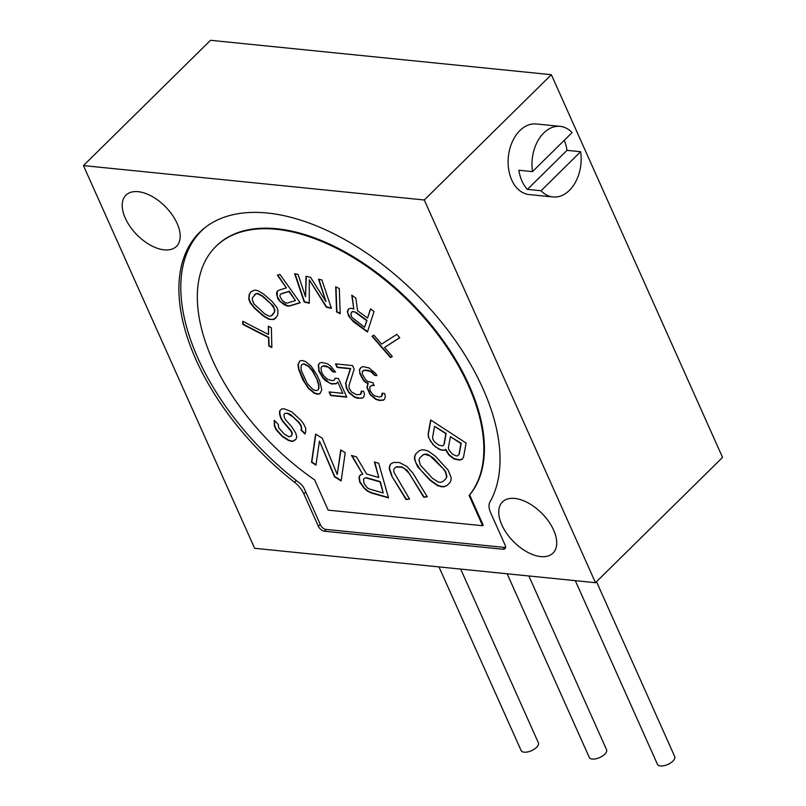 <?xml version="1.0" encoding="UTF-8"?>
<svg xmlns="http://www.w3.org/2000/svg" width="806" height="806" viewBox="0 0 806 806"><rect width="100%" height="100%" fill="white"/><g stroke="black" fill="none" stroke-linecap="round" stroke-linejoin="round"><path stroke-width="1.21" d="M595.483 582.698L722.549 457.405L551.354 74.696L210.517 40.3L83.451 165.593L254.646 548.302L595.483 582.698L424.288 199.989L83.451 165.593M551.354 74.696L424.288 199.989M567.011 150.349L527.426 189.38A35.484 24.472 95.8 0 1 521.945 180.987A35.484 24.472 95.8 0 1 518.873 170.237L532.504 171.618L572.089 132.587A35.484 24.472 95.8 0 0 560.14 126.371L536.282 123.963A35.484 24.472 95.8 0 0 512.183 142.058A35.484 24.472 95.8 0 0 511.719 179.96A35.484 24.472 95.8 0 0 529.149 194.558L553.007 196.966A35.484 24.472 95.8 0 0 580.642 151.719L567.011 150.349A35.484 24.472 95.8 0 0 564.24 140.315M294.502 482.25A18.921 10.528 -134.6 0 1 303.862 493.897L318.32 526.227A5.672 3.164 -134.6 0 0 324.465 531.225L503.065 549.249A5.672 3.164 -134.6 0 0 504.999 548.705A5.672 3.164 -134.6 0 0 505.1 545.078L490.642 512.747A18.921 10.528 -134.6 0 1 489.967 501.977A199.173 110.835 -134.6 0 0 407.121 285.384A199.173 110.835 -134.6 0 0 199.626 232.329A199.173 110.835 -134.6 0 0 294.502 482.25L296.296 480.477M125.293 218.164A35.958 20.009 -134.6 0 0 150.49 245.215A35.958 20.009 -134.6 0 0 176.443 246.384A35.958 20.009 -134.6 0 0 177.098 223.393A35.958 20.009 -134.6 0 0 151.901 196.342A35.958 20.009 -134.6 0 0 125.948 195.173A35.958 20.009 -134.6 0 0 125.293 218.164M501.836 524.897A35.958 20.009 -134.6 0 0 527.033 551.949A35.958 20.009 -134.6 0 0 552.987 553.118A35.958 20.009 -134.6 0 0 553.641 530.126A35.958 20.009 -134.6 0 0 528.434 503.075A35.958 20.009 -134.6 0 0 502.491 501.916A35.958 20.009 -134.6 0 0 501.836 524.897M206.165 226.718A198.881 110.684 -134.6 0 0 201.5 230.869A198.881 110.684 -134.6 0 0 299.55 482.985A9.46 5.269 45.4 0 1 304.386 488.93L320.617 525.21A4.735 2.63 -134.6 0 0 325.735 529.381L505.019 547.476A4.735 2.63 -134.6 0 0 505.564 547.486M469.666 494.924L469.102 495.478A177.693 98.886 -134.6 0 0 407.473 300.084A177.693 98.886 -134.6 0 0 215.827 246.515A177.693 98.886 -134.6 0 0 314.632 479.882L328.163 510.138L482.633 525.734L483.197 525.18L469.666 494.924A177.693 98.886 -134.6 0 0 408.027 299.54A177.693 98.886 -134.6 0 0 216.381 245.961A177.693 98.886 -134.6 0 0 216.109 246.243M482.633 525.734L469.102 495.478M445.506 449.597L448.751 454.937L453.919 458.957L459.611 460.095L462.291 459.269L463.571 456.881L466.09 443.068L430.686 419.946L428.167 433.769L428.389 437.134L432.933 444.61L438.847 449.123L441.214 450.02L444.549 450.262L445.789 449.325L449.033 454.665L454.201 458.685L459.894 459.823L462.412 459.047M448.176 470.16L435.431 456.246L428.389 451.199L424.258 449.879L421.437 449.929L418.898 450.997L415.886 453.798L414.657 456.226L414.455 458.987L417.448 466.513L430.192 480.426L437.235 485.474L441.366 486.784L444.187 486.743L446.726 485.675L449.748 482.875L450.977 480.447L451.169 477.686L448.176 470.16M391.635 475.852L406.012 499.498L409.559 499.045L393.922 472.276L393.711 469.838L394.557 468.085L396.451 467.027L401.64 467.188L404.34 468.488L409.357 473.606L423.734 497.252L427.281 496.798L412.904 473.152L406.959 466.513L399.454 462.533L393.671 462.453L391.182 463.591L389.741 465.415L389.238 468.77L391.635 475.852L406.295 499.226L409.418 498.823M378.8 477.495L366.619 474.019L356.494 456.891L351.476 455.461L362.74 474.26L360.302 474.915L358.982 477.253L359.738 482.21L364.07 488.194L367.556 491.227L371.354 492.99L388.542 497.896L378.699 463.238L374.407 462.009L378.8 477.495L374.79 462.12M319.448 441.063L315.962 465.112L311.529 462.312L315.609 434.061L322.269 438.252L337.21 474.543L340.777 449.899L345.22 452.7L341.129 480.95L334.47 476.759L319.448 441.063L334.752 476.477L341.19 480.537M278.201 424.309L274.282 420.379L274.322 425.628L275.833 429.376L281.989 436.298L288.316 440.398L292.397 441.517L295.983 439.169L296.799 437.003L295.661 432.893L291.54 426.525L285.384 419.604L284.155 416.893L283.954 414.455L285.052 413.327L287.46 413.508L293.132 416.964L298.351 422.203L300.598 425.195L301.454 428.278L301.001 430.061L304.92 433.991L305.736 431.835L305.615 427.996L303.449 423.593L300.557 419.946L291.701 411.816L284.276 408.833L281.506 409.025L279.672 410.909L279.511 413.72L280.649 417.84L282.523 421.206L290.926 431.119L292.145 433.83L291.701 435.613L289.213 436.842L284.196 434.041L278.685 427.774L278.201 424.309M372.05 336.283L390.497 357.612L392.31 356.454L384.543 347.467L399.756 337.714L396.844 334.349L381.631 344.102L373.863 335.125L372.05 336.283M367.556 318.068L357.602 310.784L355.859 298.17L351.759 295.177L353.814 309.091L351.194 308.255L348.877 308.718L347.305 311.358L348.676 316.133L353.381 321.735L367.435 332.012L374.004 311.448L370.498 308.879L367.556 318.068L370.649 308.99M335.699 286.765L336.606 311.942L340.213 313.756L339.306 288.578L335.699 286.765M305.555 296.789L298.059 274.443L294.653 273.657L304.184 302.038L309.292 303.227L309.282 279.833L326.319 307.167L331.427 308.345L321.896 279.964L318.491 279.178L325.987 301.515L310.542 277.335L305.998 276.287L305.555 296.789L306.27 276.347M279.561 301.061L284.286 304.759L287.299 306.038L289.868 305.968L300.164 302.774L279.934 274.413L277.365 275.209L286.402 287.883L278.685 290.281L276.972 291.55L276.539 293.888L277.838 298.653L279.561 301.061L287.581 305.756L290.15 305.696L300.054 302.623M277.657 315.327L278.01 310.632L276.649 307.207L272.216 301.635L263.693 294.119L257.89 290.674L254.706 290.089L250.958 291.782L249.135 294.623L248.782 299.328L250.142 302.754L254.575 308.325L263.099 315.841L268.892 319.287L274.131 319.448L277.657 315.327M271.844 347.547L271.37 327.74L268.307 326.168L268.509 334.51L242.717 321.272L242.797 324.405L268.579 337.633L268.781 345.976L271.844 347.547M359.405 369.692L359.909 373.843L362.942 379.626L364.856 381.873L367.868 383.545L366.942 387.565L370.156 394.728L375.868 399.413L379.505 400.461L383.455 400.179L384.714 398.94L385.328 396.26L384.512 393.439L382.145 393.197L381.379 396.542L379.324 397.026L374.74 395.877L372.674 394.295L370.125 390.618L369.793 387.847L370.095 386.507L372.301 385.359L374.196 385.55L372.916 382.689L367.858 381.49L365.793 379.918L362.277 374.085L362.418 371.365L365.098 370.266L370.629 371.506L374.609 375.334L376.976 375.566L375.536 373.369L369.027 367.919L363.022 366.629L361.441 367.153L359.405 369.692L360.181 373.571L363.224 379.354L365.138 381.601L368.151 383.273L367.224 387.283L370.428 394.456L376.15 399.131L379.787 400.189L383.737 399.897M354.187 369.158L352.585 365.581L335.518 363.859L337.12 367.445L350.398 368.775L345.593 383.354L346.419 388.23L348.817 392.572L354.529 397.257L357.703 398.265L362.589 398.073L363.849 396.834L364.463 394.154L363.657 391.333L361.279 391.091L360.514 394.436L356.574 394.728L351.819 392.19L349.26 388.512L348.927 385.742L354.187 369.158M335.135 378.195L334.198 380.15L332.626 380.674L327.568 379.475L323.589 375.656L321.513 372.029L321.01 367.868L321.796 366.579L323.367 366.055L328.435 367.244L332.727 371.788L335.568 372.08L330.631 366.105L327.307 363.708L321.765 362.468L319.72 362.942L318.31 364.856L318.823 371.072L322.652 377.611L325.362 380.623L331.387 383.968L336.283 383.777L337.694 381.873L342.822 393.338L329.07 391.948L330.672 395.534L346.792 397.167L338.46 378.528L335.135 378.195M319.841 381.44L316.949 374.992L311.207 366.196L305.494 361.511L302.331 360.504L299.802 360.937L297.928 364.856L298.754 369.732L302.774 379.717L308.517 388.512L314.229 393.187L317.393 394.194L319.922 393.761L321.785 389.852L319.841 381.44M456.156 455.914L452.287 454.03L448.841 449.839L448.398 447.622L450.393 436.681L460.941 443.572L458.946 454.503L457.879 455.743L456.156 455.914M438.726 445.174L434.313 441.648L433.013 439.512L432.58 437.295L434.575 426.354L445.879 433.729L443.874 444.67L442.806 445.909L438.726 445.174M438.182 482.018L432.459 478.321L420.359 465.082L418.969 459.944L419.815 457.868L422.838 455.068L425.004 454.342L430.162 455.984L443.018 468.518L445.265 471.581L446.655 476.729L445.809 478.804L442.786 481.605L440.63 482.32L438.182 482.018M366.448 478.029L380.059 481.917L383.203 492.98L369.591 489.091L367.234 487.741L364.03 483.439L363.496 479.217L364.503 478.149L366.73 477.757L380.341 481.645L383.203 492.98M355.597 312.557L366.72 320.697L364.614 327.256L351.879 317.403L350.822 313.927L352.252 311.731L353.703 311.71L355.879 312.285L367.002 320.415L364.614 327.256M280.831 294.039L288.981 291.51L295.439 300.557L287.289 303.086L285.576 302.885L282.13 300.265L279.984 296.507L279.974 295.036L281.113 293.757L289.263 291.228L295.439 300.557M274.252 312.325L270.947 316.093L269.123 316.154L264.469 313.715L253.9 303.832L252.197 299.56L252.54 297.636L255.845 293.868L257.658 293.807L262.323 296.245L270.846 303.761L274.141 308.335L274.534 312.053L272.428 315.166M317.151 380.482L318.592 384.734L318.622 388.845L317.846 390.134L315.791 390.608L313.101 389.651L307.217 383.585L301.122 369.964L301.101 365.853L301.877 364.564L303.933 364.09L308.688 366.619L312.506 371.113L317.423 380.21L318.874 384.462L318.904 388.563L317.846 390.134M444.549 450.262L445.789 449.325M441.214 450.02L444.821 449.98M438.847 449.123L441.497 449.748M435.089 446.665L439.129 448.841M432.933 444.61L435.361 446.383M430.233 440.912L433.205 444.338M428.389 437.134L430.515 440.64M428.167 433.769L428.671 436.862M430.888 420.077L428.439 433.487M450.393 436.681L461.223 443.29L459.229 454.231L457.879 455.743M434.575 426.354L446.151 433.457L444.156 444.398L442.806 445.909M416.148 453.556L414.929 455.954L414.737 458.705L415.856 462.825L420.631 469.979L430.475 480.144L437.517 485.202L441.648 486.512L444.469 486.471L447.008 485.393L449.758 482.844M419.815 457.868L423.12 454.796L425.276 454.07L427.724 454.372L433.447 458.07L445.537 471.309L446.937 476.447L445.809 478.804M391.283 463.541L390.023 465.143L389.52 468.488L391.918 475.58M394.557 468.085L396.733 466.755L401.922 466.916L407.191 470.351L424.016 496.97L427.14 496.577M360.443 474.875L359.264 476.981L360.02 481.938L364.342 487.912L367.838 490.945L371.626 492.708L388.432 497.514M352.021 455.612L362.74 474.26M364.503 478.149L366.73 477.757M340.998 450.04L337.21 474.543M315.831 434.202L311.801 462.04L316.023 464.689M281.516 409.025L279.954 410.627L279.783 413.438L280.931 417.558L282.805 420.934L291.208 430.847L292.427 433.557L290.966 436.368M285.052 413.327L287.742 413.236L290.432 414.445L298.633 421.921L300.87 424.913L301.726 428.006L301.283 429.789L305.071 433.588M274.453 420.551L274.604 425.356L276.115 429.094L282.271 436.016L288.598 440.126L292.669 441.235L294.774 440.398M372.382 336.072L390.779 357.34L392.26 356.393M384.543 347.467L399.705 337.654M348.132 309.373L347.759 312.819L350.872 318.884L367.556 331.619M352.121 295.439L353.814 309.091M351.245 312.617L352.524 311.459L355.879 312.285M335.991 286.906L336.888 311.67L340.203 313.333M318.894 279.269L325.987 301.515M309.282 279.833L326.591 306.885L331.296 307.973M295.056 273.748L304.466 301.766L309.292 302.885M277.234 291.349L277.254 296.427L279.843 300.789M277.748 275.088L286.402 287.883M251.15 291.641L249.407 294.351L249.064 299.056L250.424 302.482L254.857 308.053L263.381 315.569L269.174 319.015L272.357 319.589L275.914 318.048M254.364 294.795L256.127 293.596L257.94 293.535L262.605 295.973L273.174 305.847L274.876 310.129L274.534 312.053M243.009 321.423L243.08 324.123L268.861 337.361L269.063 345.703L271.834 347.124M268.6 326.319L268.509 334.51M360.181 368.402L359.688 369.41M361.441 367.153L360.463 368.12M374.609 375.334L376.765 375.243M373.49 373.853L374.881 375.052M371.898 372.322L373.772 373.571M370.629 371.506L372.181 372.04M367.939 370.548L370.911 371.234M365.098 370.266L368.221 370.276M363.043 370.74L365.37 369.984M372.301 385.359L374.055 385.238M370.095 386.507L372.584 385.087M381.379 396.542L382.165 395.252M382.427 393.227L382.437 394.98M361.562 391.122L361.582 392.875L360.514 394.436M335.941 363.899L337.402 367.163L350.681 368.503L345.875 383.082L346.701 387.948L349.099 392.3L354.811 396.985L359.879 398.174L362.871 397.791M335.276 378.205L334.198 380.15M329.493 391.998L330.954 395.262L346.651 396.844M337.694 381.873L342.822 393.338M319.811 362.922L318.592 364.584L319.105 370.79L322.934 377.339L328.969 382.739L331.669 383.696L336.465 383.525M321.796 366.579L323.649 365.773L326.49 366.065L330.772 368.554L333.009 371.516L335.326 371.747M299.892 360.917L298.21 364.574L299.036 369.45L305.121 383.072L308.789 388.23L314.511 392.915L317.675 393.922L320.113 393.499M301.877 364.564L304.205 363.818L308.96 366.347L312.788 370.841L317.423 380.21M698.067 402.668A59.14 32.905 45.4 0 1 699.084 404.864A59.14 32.905 45.4 0 1 700.021 407.05M438.968 566.9L521.109 750.527A9.46 4.383 -24.1 0 0 527.638 751.938A9.46 4.383 -24.1 0 0 536.564 747.353A9.46 4.383 155.9 0 0 538.378 742.8L460.679 569.096M507.135 573.781L589.277 757.408A9.46 4.383 -24.1 0 0 595.805 758.819A9.46 4.383 -24.1 0 0 604.732 754.235A9.46 4.383 155.9 0 0 606.545 749.681L528.847 575.978M575.303 580.663L657.444 764.29A9.46 4.383 -24.1 0 0 663.973 765.7A9.46 4.383 -24.1 0 0 672.899 761.116A9.46 4.383 155.9 0 0 674.713 756.562L596.5 581.7M560.14 126.371A35.484 24.472 95.8 0 0 532.504 171.618M527.426 189.38L541.058 190.75A35.484 24.472 95.8 0 0 553.007 196.966M541.058 190.75L580.642 151.719M503.065 549.249L504.878 547.465M324.465 531.225L326.279 529.441M318.32 526.227L320.224 524.343M303.862 493.897L305.766 492.013M204.039 228.37L201.5 230.869M216.381 245.961L215.827 246.515"/></g></svg>
